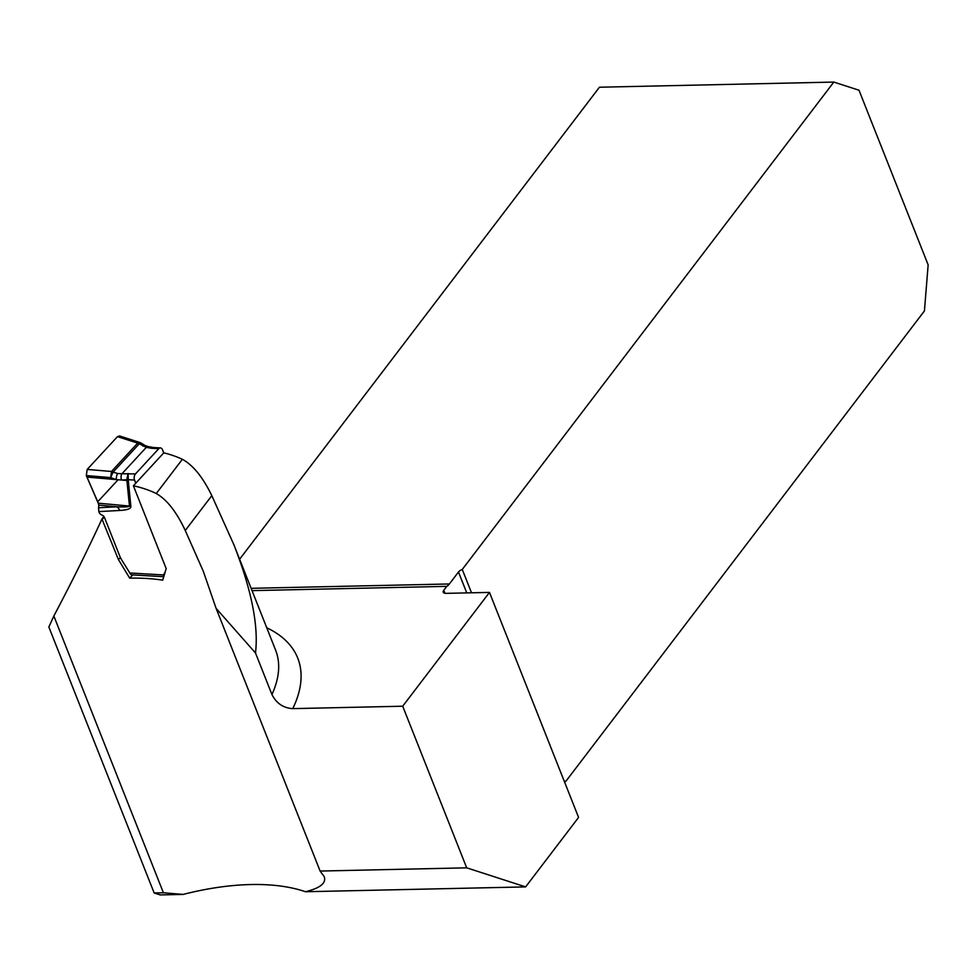 <?xml version="1.0" encoding="UTF-8"?>
<svg xmlns="http://www.w3.org/2000/svg" width="977" height="977" viewBox="0 0 977 977"><rect width="100%" height="100%" fill="white"/><g stroke="black" fill="none" stroke-linecap="round" stroke-linejoin="round"><path stroke-width="1.47" d="M103.88 516.454L101.962 519.007C88.028 549.306 71.98 581.645 53.845 616.023L163.415 892.77L183.139 894.419A185.862 87.857 158.4 0 1 305.447 891.732C320.322 888.081 326.562 883.013 324.156 876.516L320.114 871.057L216.1 608.353L203.326 571.325L185.251 530.499C176.568 511.948 166.908 499.626 156.271 493.532A185.862 87.857 -21.6 0 0 133.385 485.777L163.818 452.815A190.271 89.945 158.4 0 1 182.381 459.3C193.116 465.186 202.935 477.301 211.814 495.657L233.747 544.421C251.443 589.461 258.697 625.659 255.498 652.99L271.936 694.5A190.271 89.945 -21.6 0 0 275.599 650.145L233.747 544.421M489.477 592.404L578.579 817.431L525.626 886.896L466.701 867.832L402.707 706.212L489.477 592.404L445.988 593.357A5.52 2.601 158.4 0 1 443.265 592.221A5.52 2.601 158.4 0 1 443.766 590.291L444.95 593.283M251.126 588.325L449.383 583.965L458.494 572.021A5.52 2.601 -21.6 0 1 462.268 569.457L471.512 592.795M564.327 781.466L565.756 781.429L924.425 310.942L928.15 264.877L859.003 90.226L833.808 82.08L462.268 569.457M833.808 82.08L599.451 87.222L239.609 559.247M449.383 583.965A17.647 9.599 -91.3 0 1 446.77 586.359L443.766 590.291M446.77 586.359L252.042 590.633M402.707 706.212L292.758 708.63C283.33 708.032 276.393 703.318 271.936 694.5M565.756 781.429A17.647 9.599 88.7 0 0 564.181 781.087M163.415 892.77L154.158 892.966L160.191 894.92L183.139 894.419M154.158 892.966L48.85 626.99L53.845 616.023M101.962 519.007L118.449 559.626L129.697 578.164A185.862 87.857 158.4 0 1 162.719 580.167L166.175 568.602L133.385 485.777M320.114 871.057L466.701 867.832M525.626 886.896L305.447 891.732M102.426 519.166L104.319 517.126M129.697 578.164L132.701 574.916M118.449 559.626L120.391 557.525M216.1 608.353L255.498 652.99M135.803 483.163L134.57 480.061A4.409 2.723 -86.7 0 1 134.435 475.86L134.557 475.494A4.409 2.723 -86.7 0 1 135.473 473.918L158.75 448.699A4.409 2.723 -86.7 0 1 159.984 447.954L160.228 447.918A4.409 2.723 -86.7 0 1 160.436 447.918L153.304 447.515L151.374 448.272L146.318 447.368L139.259 443.79L113.088 472.123L111.488 471.476L137.61 443.179L140.346 442.703M141.457 444.303L117.472 436.646L87.197 469.424L111.488 471.476L110.694 477.619L116.336 479.597A4.409 1.612 -78.6 0 1 117.68 473.503L121.942 473.747A4.409 2.308 87.7 0 0 121.612 480.049L86.953 477.106L98.225 503.167L129.465 506.062A11.028 6.998 174.3 0 1 130.881 506.452C131.04 508.699 127.364 510.043 119.853 510.458L98.836 511.594L99.141 512.388A3.31 2.076 -137.3 0 0 101.62 514.928L102.377 515.27A2.76 1.734 42.7 0 1 104.441 517.395L119.682 555.889A22.605 14.215 -137.3 0 0 122.186 560.725L129.831 572.986L163.477 574.94L164.722 573.597M139.772 442.483L119.585 435.937L117.472 436.646L87.197 469.424L86.306 475.555L97.737 501.775L117.973 479.866M87.197 469.424L86.306 475.555L86.953 477.106M121.612 480.049L126.9 480.489L126.79 479.756L121.636 480.037A4.409 2.308 -92.3 0 1 121.966 473.747L146.294 447.368A4.409 3.09 -80 0 1 148.516 446.648L153.084 447.454L151.374 448.272L158.75 448.699M98.872 505.109L98.555 507.759L116.825 506.782L98.872 505.109L98.225 503.167M119.853 510.458A11.028 7.315 -93.1 0 0 116.825 506.782C125.007 507.112 129.22 506.88 129.465 506.062L126.9 480.489A11.028 6.998 174.3 0 1 128.329 480.879L130.881 506.452M98.555 507.759L98.836 511.594M165.162 572.095L163.538 574.83A3.31 2.076 -137.3 0 0 163.477 574.94L163.843 576.369M163.782 576.723L131.907 574.867A4.409 2.723 -86.7 0 1 129.831 572.986M163.733 452.901L162.512 449.799A4.409 2.723 -86.7 0 0 160.436 447.918M128.158 479.963A11.028 6.204 166 0 0 126.79 479.756L128.097 473.491L128.329 480.879M86.306 475.555L110.694 477.619L113.088 472.123L117.68 473.503M146.318 447.368L146.294 447.368A4.409 3.09 -80 0 1 148.492 446.636L148.516 446.648M142.935 446.147A4.409 2.418 -65.2 0 1 145.194 445.549L141.189 443.167M141.213 443.179L139.98 442.557M182.381 459.3L156.271 493.532M266.745 627.759A207.918 98.286 158.4 0 1 292.758 708.63M466.762 592.905L458.494 572.021M211.814 495.657L185.251 530.499M137.72 443.094L139.442 443.643M134.57 480.061L128.072 479.683A11.028 5.215 158.4 0 0 126.778 479.67M121.942 473.747L135.473 473.918M163.538 574.83L164.747 573.523M148.492 446.636L145.207 445.561"/></g></svg>
